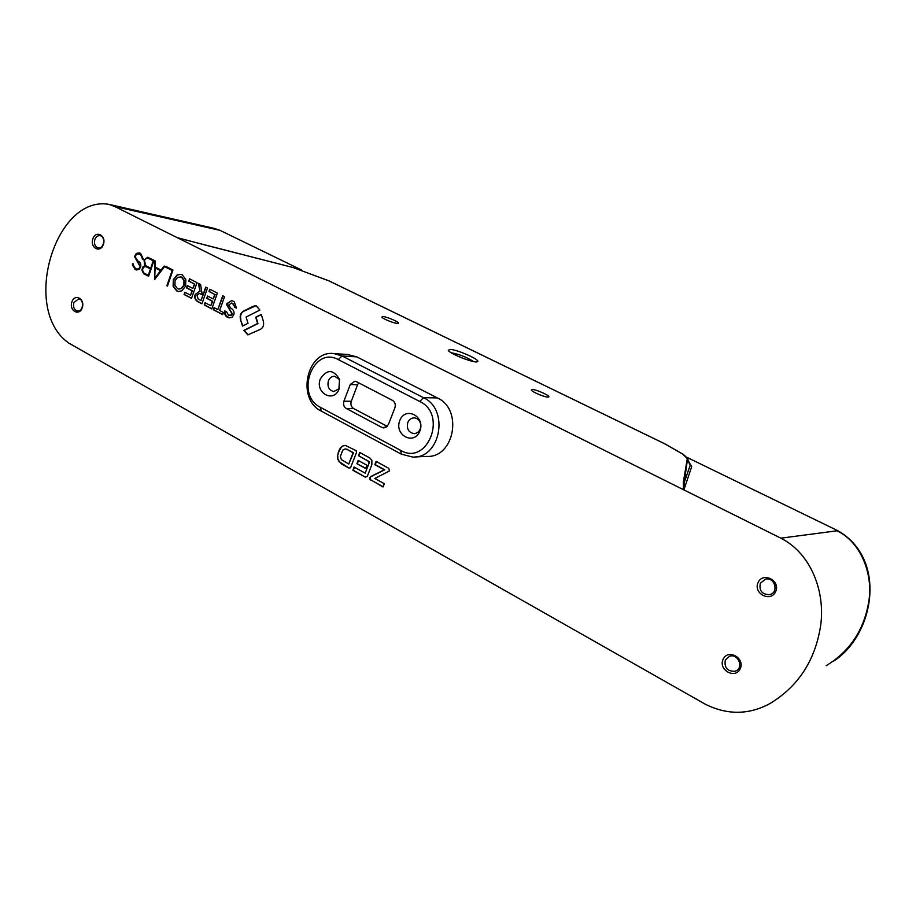 <?xml version="1.0" encoding="UTF-8"?>
<svg xmlns="http://www.w3.org/2000/svg" width="916" height="916" viewBox="0 0 916 916"><rect width="100%" height="100%" fill="white"/><g stroke="black" fill="none" stroke-linecap="round" stroke-linejoin="round"><path stroke-width="1.37" d="M329.027 280.903L292.902 267.483L182.868 239.213M182.135 240.084L114.637 206.478L108.981 204.36C54.926 194.845 20.679 310.077 68.963 343.202L705.137 704.129C727.144 715.133 748.681 714.984 769.738 703.683C798.34 686.439 815.332 660.31 820.69 625.307C825.224 592.847 812.034 554.065 780.856 538.173L182.135 240.084M687.572 458.756L684.206 482.618L683.977 489.659L680.302 488.114L683.359 489.339L683.393 481.805L687.16 459.431C687.343 458.137 685.809 456.305 682.58 453.924L664.535 443.699L328.833 280.811M450.329 349.42L448.279 350.233C448.737 353.416 474.854 363.686 477.419 361.694C481.392 360.354 457.885 349.729 450.329 349.42M532.276 389.483L531.303 389.998C531.612 391.945 547.012 398.162 548.581 396.971C551.043 396.136 536.421 389.426 532.276 389.483M383.197 316.604L381.846 317.028C382.087 318.757 396.834 324.424 398.265 323.337C400.429 322.627 387.697 316.947 383.197 316.604M386.083 427.417L381.995 427.474L383.85 427.967L388.35 424.692L394.899 407.803C395.838 404.551 395.025 402.078 392.472 400.384L356.439 381.674L354.87 381.216L350.244 384.525L357.572 384.754L358.74 382.865M357.572 384.754L351.286 401.288L343.924 401.185L350.244 384.525M343.924 401.185C343.019 404.368 343.798 406.796 346.259 408.467L353.599 408.525C351.16 406.864 350.381 404.448 351.286 401.288M353.599 408.525L387.319 426.398M451.233 352.786L451.451 352.797C459.534 354.332 466.897 357.251 473.515 361.545M538.574 394.338L540.303 395.036M214.195 228.393L220.092 230.385L301.307 269.876M686.347 457.073L837.785 530.696C888.234 559.413 873.738 636.036 833.205 661.386M108.981 204.36L214.046 228.347L218.752 230.088L114.637 206.478M837.785 530.696L837.075 530.788C861.475 542.593 873.143 574.698 868.837 601.159C864.212 629.75 849.991 651.265 826.186 665.703M683.393 481.805L684.206 482.618L690.24 465.122L691.706 466.599L689.805 463.473M687.16 459.431L690.24 465.122L687.721 459.053L682.58 453.924M205.001 244.973L178.368 237.942M292.662 267.426L205.241 245.041M725.335 659.967L729.605 656.222C738.502 653.108 744.204 668.68 735.079 671.245C727.338 671.52 724.098 667.753 725.335 659.967M723.09 659.325C718.087 669.997 735.342 679.558 740.243 668.726C745.28 657.94 727.877 648.494 723.09 659.325M758.082 582.565C752.952 593.499 770.631 602.728 775.646 591.633C780.81 580.584 762.982 571.481 758.082 582.565M92.825 238.927C89.768 247.915 100.428 253.48 103.416 244.4C106.496 235.343 95.756 229.859 92.825 238.927M202.253 294.792L200.57 284.475L198.268 283.296L200.077 291.219L195.2 294.391C194.192 297.311 194.936 299.669 197.444 301.478L201.932 303.814L207.497 288.025L205.722 287.12L200.982 300.597L198.257 299.189L196.974 295.307L199.413 293.464L202.253 294.792M154.541 279.666L164.766 266.35L164.17 266.052L161.021 270.106L155.148 267.083L154.724 260.705L154.541 279.666M197.02 282.666L189.543 278.83L188.753 281.098L194.432 284.017L192.875 288.471L187.345 285.609L186.543 287.899L192.074 290.761L190.528 295.181L184.883 292.25L184.093 294.505L191.524 298.364L197.02 282.666M144.052 259.904L144.648 265.697L142.907 266.922L141.843 270.048L143.663 273.712L148.587 276.277L154.048 260.35L147.705 257.259L144.052 259.904L145.014 265.755L143.274 266.98L141.843 270.048M165.933 266.442L165.681 267.163L172.174 270.483L166.872 285.792L167.433 286.078L172.975 270.048L165.933 266.442M173.307 279.712L173.135 286.284L176.674 290.91L178.402 291.471L181.86 290.807L185.639 286.09L185.811 279.483L182.261 274.857L180.601 274.319L177.051 274.983L173.307 279.712L173.502 286.33L177.04 290.956L178.757 291.506M136.278 253.469L134.549 256.583L140.171 266.671L138.911 268.663L136.576 269.224L132.992 265.995L133.026 263.716L132.373 263.957L135.03 269.476L136.473 269.957L139.198 269.304L140.709 266.899C141.144 263.923 140.194 261.965 137.858 261.014L135.121 256.709L136.587 254.098L140.343 253.961L142.747 259.526L143.4 259.365L140.595 253.274L136.278 253.469L139.289 252.839M234.393 307.318L236.397 307.776L234.175 301.639L231.725 300.597L226.95 303.562L226.676 304.662L231.977 313.776L231.141 315.104L228.428 315.115L226.573 311.761L224.741 310.913C224.351 314.074 225.279 316.203 227.534 317.314L229.252 317.852L232.114 317.188L233.878 314.543C234.473 311.829 233.466 309.688 230.855 308.108L228.645 305.108L231.439 303.047L232.538 303.391L234.851 306.997L232.893 303.436L231.508 303.059M240.507 319.581L242.488 326.085L248.03 323.291L246.095 317.062L259.892 310.066L256.033 305.658L253.091 306.299L243.393 311.222C240.576 312.906 239.614 315.688 240.507 319.581L242.797 325.924M224.546 296.681L222.725 295.754L217.825 309.562L214.069 307.604L213.314 309.734L222.668 314.6L223.435 312.47L219.634 310.501L224.546 296.681M263.281 320.978L261.278 314.417L255.679 317.245L257.625 323.497L243.851 330.413L247.801 334.855L260.362 329.382C263.224 327.71 264.197 324.905 263.281 320.978M217.39 293.097L209.798 289.204L208.985 291.494L214.768 294.46L213.176 298.937L207.554 296.04L206.741 298.341L212.363 301.238L210.794 305.692L205.047 302.715L204.245 304.982L211.791 308.91L217.39 293.097M414.994 456.935L426.627 456.397C454.21 458.206 463.324 409.406 437.367 397.922L356.736 356.851L347.37 354.469M342.973 445.852L340.763 447.477L339.149 450.191L337.397 456.305L337.809 459.374L341.496 463.943L348.87 468.03L350.53 467.755L356.461 452.653L356.198 450.683L345.309 445.394L342.973 445.852L341.199 447.466L338.05 453.077M369.766 479.286L383.048 486.98L384.319 483.728L374.816 478.473L389.437 470.973L388.773 468.316L376.098 461.401L374.839 464.652L384.319 469.839L370.442 476.709L369.526 478.301L370.19 479.263L370.442 476.709M356.908 463.679L365.644 468.488L366.904 465.225L358.167 460.427L356.908 463.679L365.724 468.271M358.477 455.699L368.45 461.149L369.079 463.084L365.186 473.148L354.114 467.034L352.878 470.252L365.312 477.144L367.339 476.286L371.862 464.607L371.862 460.324L369.732 457.92L359.725 452.458L358.477 455.699L369.595 461.927L365.186 473.148M71.872 301.994C68.86 310.799 79.337 316.604 82.268 307.696C85.28 298.811 74.746 293.086 71.872 301.994M760.337 583.252L765.581 579.118C775.073 576.874 779.115 592.938 769.474 594.656C761.975 594.45 758.929 590.648 760.337 583.252M775.108 585.965L774.169 583.309M73.853 302.624L78.639 298.856C84.512 299.28 83.322 311.978 77.505 311.005C74.139 309.906 72.925 307.112 73.853 302.624M94.829 239.591C95.917 236.786 97.646 235.481 99.981 235.687C105.924 236.42 104.126 249.198 98.264 247.915C95.024 246.736 93.879 243.965 94.829 239.591M339.309 388.567L333.825 391.544C328.913 390.227 327.104 386.666 328.397 380.85C329.726 377.758 331.844 376.236 334.752 376.281L339.584 379.579M420.799 426.753C420.009 431.081 417.696 433.371 413.883 433.623C408.456 432.363 406.429 428.654 407.803 422.494C409.143 419.448 411.307 417.902 414.272 417.879C417.81 418.326 419.986 420.559 420.776 424.577M347.05 449.435L345.263 448.932L342.79 450.1L340.374 456.431L341.393 459.637L348.744 464.069L353.095 452.744L347.05 449.435L353.519 452.733L348.744 464.069M320.371 378.835C314.657 392.472 333.149 403.361 338.886 389.586L339.515 379.361C333.378 369.182 327.001 369.011 320.371 378.835M399.777 420.547C393.96 435.089 414.124 445.852 419.849 431.093C425.722 416.356 405.33 405.811 399.777 420.547M381.995 427.474L346.259 408.467M177.738 277.239L175.059 280.628L174.933 285.323L177.464 288.643L178.677 289.032L181.162 288.54L183.864 285.174L183.979 280.445L181.46 277.147L177.738 277.239M143.904 273.002L148.289 275.281L150.453 268.949L145.392 266.453L143.308 267.449L142.427 270.048L143.904 273.002M145.839 265.72L150.705 268.228L153.258 260.762L147.602 258.003L145.965 258.392L144.419 260.613L145.839 265.72M155.125 267.884L154.701 278.407L160.552 270.689L155.125 267.884L160.552 270.689M345.332 448.943L347.485 449.424M400.693 450.397L320.405 407.322C294.769 394.979 313.1 345.458 338.348 359.622L419.814 401.506C447.913 414.57 427.337 466.336 400.693 450.397L401.334 454.141L412.601 457.05C440.47 458.905 449.676 409.315 423.444 397.659L342 355.958L334.271 353.645C306.986 349.42 295.914 399.113 321.253 411.078L401.334 454.141M181.162 288.54L178.975 289.055M183.979 280.445L184.231 285.208L181.517 288.586M180.36 276.781L181.826 277.193L184.345 280.491M145.518 266.476L150.831 268.995L148.289 275.281M147.728 258.026L153.625 260.808L150.705 268.228M154.701 278.407L160.918 270.735M360.08 452.653L358.912 455.676M354.469 467.229L353.313 470.229L365.312 477.144M358.511 460.622L357.343 463.656M370.419 479.973L370.19 479.263M370.843 479.95L383.14 486.751M376.442 461.584L375.262 464.63L384.743 469.816L370.865 476.675M337.397 456.305L338.485 453.065M337.832 456.294L337.809 459.374M339.206 462.007L338.244 459.351M339.641 461.985L348.87 468.03M345.252 445.394L343.408 445.84M214.768 294.46L209.352 291.528L210.108 289.364M215.123 294.494L213.176 298.937M207.875 296.2L207.108 298.376L212.718 301.284L210.794 305.692M205.367 302.875L204.611 305.028L211.836 308.784M261.323 314.6L256.033 317.28L257.98 323.531L244.206 330.447L248.099 334.878M223.046 295.914L217.825 309.562M214.378 307.765L213.668 309.768L222.725 314.474M256.091 305.669L243.748 311.257C240.931 312.94 239.969 315.722 240.862 319.615M234.748 307.352L236.294 308.097M231.737 300.608L227.305 303.597L227.031 304.696L232.332 313.81L231.496 315.127L229.802 315.47M225.073 311.074L225.771 315.402L229.252 317.852M134.549 256.583L136.656 253.526M134.915 256.629L140.549 266.716L139.278 268.709L136.862 269.247M132.82 263.671L135.408 269.522L136.782 269.991M139.198 253.572L140.721 254.007L143.331 259.652M180.624 274.319L177.418 275.029L173.674 279.758M166.265 266.613L166.059 267.209L172.54 270.529L167.479 285.952M147.808 257.281L144.43 259.949M143.663 273.712L142.22 270.094M144.03 273.758L148.632 276.151M194.432 284.017L189.12 281.143L189.864 278.991M194.799 284.063L192.875 288.471M187.666 285.781L186.91 287.945L192.44 290.796L190.528 295.181M185.204 292.422L184.459 294.551L191.559 298.238M164.456 266.201L161.021 270.106M155.09 260.888L154.632 279.552M199.528 293.486L202.299 294.666M198.669 283.502L200.077 291.219M199.665 291.128L195.566 294.437C194.547 297.345 195.303 299.704 197.81 301.513L201.978 303.677M206.043 287.281L200.982 300.597M770.86 594.198L769.474 594.656M220.092 230.385L218.752 230.088M178.07 237.828L181.139 238.721M691.706 466.599L683.977 489.659M780.856 538.173L837.075 530.788M683.096 454.313L664.604 443.71L328.936 280.834L292.902 267.483M321.253 411.078L320.405 407.322M419.814 401.506L423.444 397.659L437.367 397.922M356.736 356.851L342 355.958L338.348 359.622M214.252 228.405L215.432 228.679M735.079 671.245L736.327 670.695M413.883 433.623L414.467 433.611M349.076 354.572L334.271 353.645"/></g></svg>
